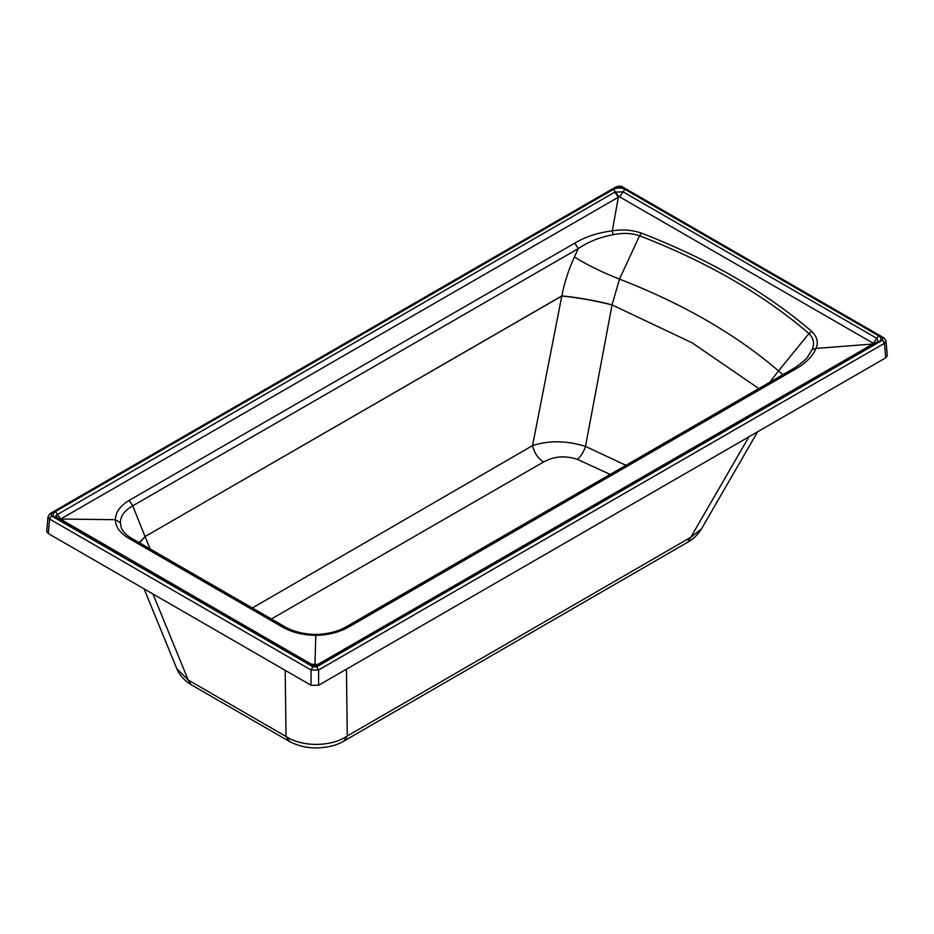 <?xml version="1.0" encoding="UTF-8"?>
<svg xmlns="http://www.w3.org/2000/svg" width="934" height="934" viewBox="0 0 934 934"><rect width="100%" height="100%" fill="white"/><g stroke="black" fill="none" stroke-linecap="round" stroke-linejoin="round"><path stroke-width="1.4" d="M625.908 465.319L585.501 446.394L612.062 304.904L692.129 342.836L758.852 388.567M769.768 382.263L778.524 370.915C735.875 334.314 682.871 303.702 619.487 279.103L612.062 304.904C593.861 300.363 577.107 297.409 561.801 296.043L561.836 295.926C577.13 297.316 593.884 300.269 612.074 304.799M139.388 542.771L145.05 536.583L561.836 295.926C564.475 282.418 568.666 269.447 574.41 256.99C587.217 264.964 602.243 272.343 619.487 279.103L639.556 235.765C707.143 261.952 763.603 294.537 808.926 333.555L778.524 370.915L782.82 374.732M811.716 331.407C766.055 292.237 709.291 259.465 641.424 233.091C632.411 229.986 622.721 229.227 612.33 230.803L618.355 197.214L619.569 196.817L873.278 343.292L872.636 344.027L816.059 348.429C818.581 342.299 817.133 336.625 811.716 331.407L808.926 333.555C813.747 338.388 814.798 343.735 812.078 349.573L807.595 356.975C807.735 357.605 798.407 366.221 791.623 369.642L794.18 369.841L348.604 627.088C339.334 632.295 328.394 635.062 315.785 635.4L314.933 666.047M139.458 542.817L145.085 536.665L150.129 548.982M139.364 542.759L145.039 536.571L561.801 296.043M139.131 542.619L145.039 536.571M315.762 635.552L315.785 635.4C303.001 635.132 291.922 632.365 282.535 627.099L129.161 538.544L131.729 538.346C126.592 535.451 123.125 531.995 121.338 527.99L120.334 522.725C120.474 516 124.607 510.373 132.733 505.843L144.945 536.326M577.434 459.376C580.948 456.352 583.645 452.021 585.501 446.394C566.669 440.533 549.005 440.276 532.543 445.611C534.236 452.768 537.902 458.232 543.553 462.003C553.909 456.224 565.21 455.348 577.434 459.376L610.147 474.414M252.343 607.987L532.543 445.611L561.789 296.078C577.095 297.444 593.849 300.409 612.05 304.951M618.355 197.214L60.71 519.024L115.372 519.701C115.571 512.194 120.159 505.761 129.172 500.402L574.749 243.155L578.309 248.584C587.953 241.894 599.57 237.271 613.148 234.714C622.464 232.683 631.267 233.033 639.556 235.765L641.424 233.091M574.749 243.155C585.198 236.816 597.737 232.718 612.33 230.838L613.148 234.714M129.161 538.544C120.054 533.139 115.454 526.846 115.372 519.701L120.334 522.725M873.5 344.342L872.636 344.027M816.059 348.429L816.012 348.429C812.405 356.66 805.131 363.793 794.18 369.841M318.692 664.985L320.49 664.529C316.708 666.292 312.925 666.292 309.142 664.529L55.445 518.055C52.386 515.872 52.386 513.688 55.445 511.505L613.51 189.298C617.292 187.536 621.075 187.536 624.858 189.298L878.555 335.773L876.769 338.306L878.217 341.295L319.159 664.389L310.485 664.389L56.776 517.915L55.783 517.016L55.83 515.428C57.102 517.669 58.69 518.919 60.593 519.199L313.205 665.277M873.278 343.642L874.072 344.016M618.308 197.109L614.794 192.135L623.06 191.832L876.769 338.306L873.278 343.292M55.83 515.428L614.794 192.135M617.292 187.01L51.463 513.688L51.463 515.86L312.937 666.818L311.045 669.982L49.584 519.024L48.031 516.607L46.7 531.318L48.264 533.548L311.034 685.252L318.599 685.264L885.736 357.827L887.3 355.597L885.969 340.91L884.416 343.303L882.537 340.139L882.537 337.968L621.063 187.01L615.961 186.87L615.401 187.991M887.3 355.597L885.736 357.827L884.416 343.303L318.599 669.982L311.045 669.982L311.045 685.264L318.599 685.252L318.599 669.982L316.708 666.818L882.537 340.139M46.7 531.364L48.264 533.548L49.584 519.024L51.463 515.86M885.969 340.91L883.868 337.828L882.537 337.968M51.463 513.688L50.132 513.548L49.584 514.669M622.955 187.991L622.406 186.87L621.063 187.01M618.985 196.829L613.51 189.298M812.078 349.573L816.012 348.429M129.172 500.402L132.733 505.843L578.309 248.584L574.41 256.99M345.043 628.419L346.047 626.889L348.604 627.088M282.535 627.099L285.092 626.901L131.729 538.346L132.733 539.875M791.623 369.642L346.047 626.889C337.781 631.594 327.682 634.128 315.762 634.49C303.702 634.186 293.474 631.664 285.092 626.901L286.108 628.419M271.374 618.973L543.553 462.003M176.771 668.662L188.201 680.01L191.096 684.68L289.832 741.689C298.25 745.951 307.111 748.029 316.416 747.936C327.659 747.632 336.812 745.355 343.852 741.106L687.541 542.304L690.798 537.295L701.411 528.971L757.602 431.8M289.832 741.689L286.038 736.494C302.184 747.188 331.173 747.072 347.285 735.992L346.432 669.188M343.852 741.106L347.285 735.992L690.798 537.295L748.905 436.832M316.451 665.265L872.823 344.051M878.555 335.773C881.614 337.956 881.614 340.139 878.555 342.323L320.49 664.529M878.555 342.323L876.757 342.79M312.937 666.818L316.708 666.818M310.94 664.985L309.142 664.529M624.858 189.298L619.569 196.817M57.243 518.51L55.445 518.055M55.445 511.505L60.71 519.024M60.033 519.794L60.71 519.491M285.209 670.343L286.038 736.494L188.201 680.01L152.989 594.012M883.868 337.828L622.406 186.87C621.215 185.924 619.067 185.924 615.961 186.87L50.132 513.548L48.031 516.642M144.105 588.887L176.795 668.709M191.096 684.68C184.465 680.688 179.702 675.364 176.795 668.721M687.541 542.304C693.04 539.327 697.663 534.878 701.411 528.971"/></g></svg>
